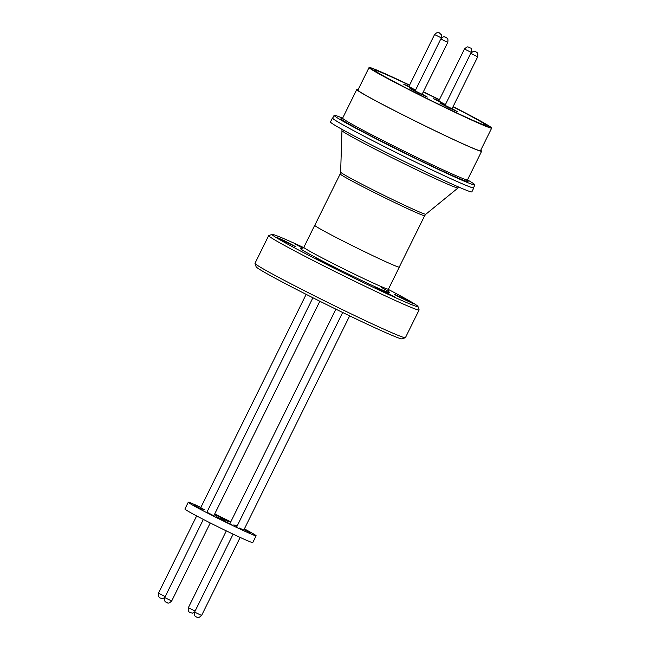 <?xml version="1.0" encoding="UTF-8"?>
<svg xmlns="http://www.w3.org/2000/svg" width="650" height="650" viewBox="0 0 650 650"><rect width="100%" height="100%" fill="white"/><g stroke="black" fill="none" stroke-linecap="round" stroke-linejoin="round"><path stroke-width="0.97" d="M452.067 108.664L457.21 111.556L449.142 107.924L439.879 103.058L445.112 105.227M422.175 94.177L427.318 97.069L419.25 93.438L409.979 88.571L415.22 90.732M415.447 90.269L403.715 84.207L408.956 86.377M445.339 104.764L433.607 98.694L438.848 100.864M409.484 85.296A62.14 2.113 26.3 0 0 374.733 70.216A62.14 2.113 26.3 0 0 375.846 71.37A62.14 2.113 26.3 0 0 436.605 103.212A62.14 2.113 26.3 0 0 486.078 125.247A62.14 2.113 26.3 0 0 484.9 124.215A62.14 2.113 26.3 0 0 452.993 106.795M439.327 99.881A62.14 2.113 26.3 0 0 423.28 91.951M220.277 518.017L224.461 520.13L220.277 518.017M220.431 517.571L228.272 521.544L220.431 517.571M194.358 505.416L202.199 509.389L194.358 505.416M204.661 509.901L200.728 507.683M214.638 514.093L220.773 517.286L214.508 514.353M244.107 529.441L250.672 532.829L243.994 529.677M243.807 530.059L239.094 527.906M224.258 520.959L232.099 524.932L224.258 520.959M216.751 516.709L224.599 520.674L216.751 516.709M236.925 526.467L233.886 524.875L236.99 526.321M214.394 514.581L216.214 515.58L214.321 514.735M213.306 515.523L206.911 512.208M244.384 528.881A37.854 1.292 -153.7 0 1 256.124 535.787L252.777 542.563A37.854 1.292 -153.7 0 1 247.674 540.784A37.854 1.292 -153.7 0 1 209.259 522.446A37.854 1.292 -153.7 0 1 184.909 509.023L188.264 502.247A37.854 1.292 -153.7 0 1 193.367 504.026A37.854 1.292 -153.7 0 1 200.882 507.374M256.124 535.787A37.854 1.292 -153.7 0 1 251.022 533.999A37.854 1.292 -153.7 0 1 212.607 515.661A37.854 1.292 -153.7 0 1 188.264 502.247M237.291 525.728L235.934 525.078M214.727 513.923A37.854 1.292 -153.7 0 1 230.774 521.861M408.882 86.515L415.521 90.139M408.907 86.474L415.496 90.179M453.058 106.657A66.487 2.267 -153.7 0 1 472.526 116.813A66.487 2.267 -153.7 0 1 489.986 127.254A66.487 2.267 -153.7 0 1 452.725 111.166A66.487 2.267 -153.7 0 1 388.221 78.772A66.487 2.267 -153.7 0 1 370.768 68.331A66.487 2.267 -153.7 0 1 409.557 85.15M423.345 91.812A66.487 2.267 -153.7 0 1 439.4 99.751M453.091 106.592A68.38 2.324 -153.7 0 1 473.728 117.349A68.38 2.324 -153.7 0 1 491.676 128.091A68.38 2.324 -153.7 0 1 453.367 111.54A68.38 2.324 -153.7 0 1 387.018 78.236A68.38 2.324 -153.7 0 1 369.07 67.494A68.38 2.324 -153.7 0 1 409.589 85.093M491.676 128.091L480.504 150.702A68.38 2.324 -153.7 0 1 442.187 134.152A68.38 2.324 -153.7 0 1 375.846 100.839A68.38 2.324 -153.7 0 1 357.898 90.106L369.07 67.494M480.707 150.296A69.647 2.373 -153.7 0 1 481.634 151.255A69.647 2.373 -153.7 0 1 442.609 134.404A69.647 2.373 -153.7 0 1 375.05 100.482A69.647 2.373 -153.7 0 1 356.769 89.546A69.647 2.373 -153.7 0 1 358.093 89.7M467.488 179.879A78.536 2.673 -153.7 0 1 474.914 184.933A78.536 2.673 -153.7 0 1 430.909 165.921A78.536 2.673 -153.7 0 1 354.713 127.668A78.536 2.673 -153.7 0 1 334.1 115.334A78.536 2.673 -153.7 0 1 342.623 118.162M474.914 184.933L473.525 187.752A78.536 2.673 -153.7 0 1 429.512 168.748A78.536 2.673 -153.7 0 1 353.316 130.496A78.536 2.673 -153.7 0 1 332.702 118.162L334.1 115.334M423.369 91.756A68.38 2.324 -153.7 0 1 439.424 99.694M415.155 90.878L422.11 94.315M415.171 90.837L412.344 89.651L414.44 90.894L421.07 94.209L424.783 95.802L422.126 94.274M445.047 105.365L452.002 108.802M445.063 105.324L452.018 108.761M438.774 101.002L445.413 104.626M438.799 100.961L445.388 104.666M399.262 267.093A47.125 1.601 -153.7 0 1 372.864 255.694A47.125 1.601 -153.7 0 1 327.145 232.741A47.125 1.601 -153.7 0 1 314.771 225.339L340.186 173.924A47.125 1.601 -153.7 0 0 352.552 181.326A47.125 1.601 -153.7 0 0 398.271 204.279A47.125 1.601 -153.7 0 0 424.677 215.678L399.262 267.093M473.631 187.541A78.853 2.681 -153.7 0 1 473.801 187.899A78.853 2.681 -153.7 0 1 429.618 168.813A78.853 2.681 -153.7 0 1 353.121 130.398A78.853 2.681 -153.7 0 1 332.418 118.016A78.853 2.681 -153.7 0 1 332.808 117.942M473.801 187.899L471.851 191.856A78.853 2.681 -153.7 0 1 427.668 172.77A78.853 2.681 -153.7 0 1 351.162 134.355A78.853 2.681 -153.7 0 1 330.468 121.972L332.418 118.016M383.086 290.802L375.351 287.381L378.885 289.453L394.81 297.001L383.086 290.802M324.293 262.308L316.566 258.895L320.092 260.959L336.017 268.507L324.293 262.308M284.221 240.638L276.494 237.226L280.02 239.289L295.945 246.838L284.221 240.638M303.566 247.764L295.206 244.043L302.998 248.3M401.798 297.627L394.071 294.206L397.605 296.27L413.522 303.818L401.798 297.627M405.332 337.716L401.952 338.861A81.38 2.771 -153.7 0 1 344.061 313.154A81.38 2.771 -153.7 0 1 256.132 266.784L254.987 263.412A83.899 2.852 26.3 0 0 345.646 311.212A83.899 2.852 26.3 0 0 405.332 337.716A83.899 2.852 26.3 0 0 405.421 337.651L419.104 309.952A83.899 2.852 -153.7 0 1 359.328 283.522A83.899 2.852 -153.7 0 1 268.678 235.609A83.899 2.852 -153.7 0 1 268.759 235.544L272.139 234.398A81.38 2.771 26.3 0 0 359.986 280.938A81.38 2.771 26.3 0 0 417.958 306.475A81.38 2.771 26.3 0 0 388.326 289.412M417.958 306.475L419.104 309.847A83.899 2.852 -153.7 0 1 419.104 309.952M399.303 267.02A47.19 1.609 -153.7 0 1 399.319 267.126A47.19 1.609 -153.7 0 1 365.706 252.257A47.19 1.609 -153.7 0 1 314.714 225.306A47.19 1.609 -153.7 0 1 314.811 225.266M303.696 247.585A81.38 2.771 26.3 0 0 272.139 234.398M268.678 235.609L254.987 263.307A83.899 2.852 26.3 0 0 254.987 263.412M196.649 515.929L158.47 593.19L165.222 596.578M441.488 37.976L434.574 34.531L408.752 86.783M481.634 151.255L467.504 179.855A69.647 2.373 -153.7 0 1 428.48 163.004A69.647 2.373 -153.7 0 1 360.912 129.082A69.647 2.373 -153.7 0 1 342.631 118.146L341.713 118.771M465.562 179.514A70.907 2.413 -153.7 0 1 436.873 168.415A70.907 2.413 -153.7 0 1 359.556 129.846A70.907 2.413 -153.7 0 1 341.859 118.755M171.689 600.99C167.757 604.711 167.505 602.363 167.107 602.786L166.091 602.29C166.181 601.705 164.174 602.94 164.734 597.553L171.689 600.99L210.259 522.949M444.348 40.779L440.838 38.894C444.372 35.384 444.576 37.334 445.193 37.017L446.648 37.741C446.769 38.423 448.443 37.391 447.801 42.331L444.348 40.779M194.813 612.178L201.589 615.477C197.112 619.523 197.567 616.614 196.844 617.216L195.999 616.785C196.105 616.208 194.066 617.451 194.626 612.04L194.813 612.178M470.738 53.381C474.663 49.668 474.906 52.008 475.321 51.586L476.32 52.081C476.669 52.877 478.376 51.927 477.693 56.826L470.738 53.381L444.909 105.633M471.38 52.463L464.466 49.026L438.644 101.27M194.594 612.113L192.368 613.137L189.711 612.414C189.532 611.707 187.72 612.763 188.362 607.677L195.114 611.065M341.794 129.244L341.965 130.585A64.74 2.202 -153.7 0 0 358.963 140.717A64.74 2.202 -153.7 0 0 421.354 172.055A64.74 2.202 -153.7 0 0 458.031 187.947L425.823 214.24A47.523 1.617 -153.7 0 1 398.905 202.572A47.523 1.617 -153.7 0 1 353.113 179.571A47.523 1.617 -153.7 0 1 340.632 172.136L340.186 173.924M381.087 287.219A49.709 1.69 -153.7 0 1 354.152 276.884A49.709 1.69 -153.7 0 1 301.714 248.706M301.511 248.69L303.826 247.349A47.19 1.609 26.3 0 0 354.811 274.3A47.19 1.609 26.3 0 0 388.424 289.169C388.245 291.111 388.359 291.996 388.773 291.817L388.765 291.817M374.733 70.216L373.652 70.574M486.078 125.247L486.444 126.319M164.702 597.626L162.476 598.65L159.827 597.927L158.324 596.091L158.47 593.19M441.529 37.976L441.675 35.076L439.164 32.744C438.758 33.166 438.514 30.818 434.574 34.539M306.158 294.361L200.59 507.975M467.504 179.855L467.561 180.968M356.769 89.546L342.631 118.146M440.838 38.894L415.017 91.146M312.902 297.765L206.789 512.46M203.352 519.423L164.734 597.553M447.801 42.331L421.972 94.583M319.841 301.243L213.614 516.165M477.693 56.826L451.872 109.07M349.668 315.859L243.661 530.343M240.159 537.436L201.589 615.477M342.68 312.479L236.478 527.361M233.123 534.146L194.626 612.04M471.421 52.463C471.924 46.451 469.885 48.579 469.926 47.645L468.821 47.149C467.894 47.466 468.26 45.476 464.466 49.026M188.362 607.677L226.314 530.887M229.881 523.673L335.896 309.173M458.031 187.947L459.192 187.265M340.632 172.136L341.965 130.585M425.823 214.24L424.677 215.678M399.319 267.126L388.424 289.169M314.714 225.306L303.826 247.349"/></g></svg>
